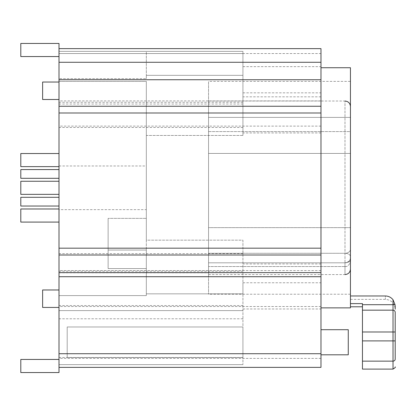 <?xml version="1.0" encoding="UTF-8"?>
<svg xmlns="http://www.w3.org/2000/svg" width="416" height="416" viewBox="0 0 416 416"><rect width="100%" height="100%" fill="white"/><g stroke="black" fill="none" stroke-linecap="round" stroke-linejoin="round"><path stroke-width="0.31" stroke-dasharray="2.08 1.56" d="M59.004 209.638L59.004 81.416L146.328 81.416L146.328 135.46L242.928 135.46L242.928 112.996L59.004 112.996L59.004 48.636L59.004 51.366L242.928 51.366L146.328 51.366L146.328 75.332L146.328 51.366L242.928 51.366L242.928 135.46L242.928 51.366L242.928 135.46L146.328 135.46L146.328 293.842L146.328 240.157L242.928 240.157L242.928 364.634L242.928 240.157L146.328 240.157L146.328 81.416L59.004 81.416L59.004 78.65L59.004 295.589L146.328 295.589L146.328 250.026L146.328 295.589L59.004 295.589L59.004 318.791L59.004 209.638L146.328 209.638L146.328 81.416L146.328 209.638M59.004 173.945L59.004 169.577L59.004 173.945M59.004 201.672L59.004 197.304L59.004 201.672M59.004 187.808L59.004 181.256L59.004 187.808M59.004 298.709L59.004 289.973L59.004 298.709M59.004 90.766L59.004 99.502L59.004 90.766M20.8 194.355L20.8 181.256M59.004 178.308L20.8 178.308L59.004 178.308L20.8 178.308L20.8 169.577L20.8 178.308L20.8 169.577L20.8 178.308L20.8 169.577L20.8 178.308L20.8 169.577L59.004 169.577M59.004 206.034L20.8 206.034L59.004 206.034L20.8 206.034L20.8 197.304L20.8 206.034L20.8 197.304L20.8 206.034L20.8 197.304L20.8 206.034L20.8 197.304L59.004 197.304M20.8 372.549L20.8 359.45M20.8 56.55L20.8 43.451M20.8 222.082L20.8 208.983M20.8 166.629L20.8 153.53M242.928 112.996L242.928 51.366L59.004 51.366L59.004 48.636L320.975 48.636L320.975 367.364L59.004 367.364L59.004 112.996M242.928 53.544L59.004 53.544L59.004 153.676L59.004 53.544L320.975 53.544M59.004 166.488L59.004 263.952L59.004 166.488M146.328 78.65L146.328 75.332L146.328 78.65L59.004 78.65L146.328 78.65M242.928 295.87L242.928 282.771L242.928 295.87M242.928 357.542L242.928 326.976L242.928 357.542L242.928 326.976L242.928 357.542L67.189 357.542L67.189 326.976L242.928 326.976L67.189 326.976L67.189 357.542L67.189 326.976L67.189 357.542L242.928 357.542M320.975 79.742L320.975 92.841L320.975 79.742M320.975 295.87L320.975 282.771L320.975 295.87M320.975 307.876L320.975 67.735L320.975 307.876M320.975 354.812L320.975 329.706L320.975 354.812L320.975 329.706L320.975 354.812L348.265 354.812L348.265 329.706L348.265 354.812L348.265 329.706L320.975 329.706M59.004 48.636L59.004 43.451M59.004 51.366L59.004 56.55L59.004 51.366M59.004 372.549L59.004 367.364M146.328 293.842L242.928 293.842L146.328 293.842M146.328 75.332L242.928 75.332L146.328 75.332M59.004 310.606L242.928 310.606L59.004 310.606M108.124 218.369L108.124 268.58L108.124 250.026L108.124 268.58L146.328 268.58L108.124 268.58L108.124 218.369L108.124 250.026L108.124 218.369L146.328 218.369L108.124 218.369M146.328 268.58L108.124 268.58L146.328 268.58M59.004 165.974L146.328 165.974M242.928 364.634L59.004 364.634L242.928 364.634M350.449 307.876L350.449 67.735M350.449 81.38L350.449 294.232L350.449 81.38L208.546 81.38L208.546 294.232L208.546 81.38M350.449 303.612L350.449 295.974L350.449 306.784L350.449 303.612L362.456 303.612L362.456 306.784L362.456 303.612L362.456 304.704L393.016 304.704L393.016 299.733C390.988 297.279 388.44 296.026 385.377 295.974L385.377 299.364L385.377 295.974L350.449 295.974M350.449 294.232L208.546 294.232M208.546 262.813L208.546 101.031L208.546 274.586L208.546 262.813L344.989 262.813L344.989 266.552L344.989 101.031L344.989 274.586L344.989 262.813L208.546 262.813M208.546 227.646L208.546 117.4L208.546 227.646L350.449 227.646L350.449 153.421L350.449 227.646L208.546 227.646M208.546 153.421L350.449 153.421L350.449 131.591L350.449 153.421L208.546 153.421M208.546 131.591L350.449 131.591L350.449 117.4L350.449 131.591L208.546 131.591M208.546 117.4L350.449 117.4L208.546 117.4M350.449 249.174L350.449 106.486L350.449 249.174A5.46 4.118 180 0 1 344.989 253.292L208.546 253.292L344.989 253.292A5.46 4.118 0 0 0 350.449 249.174M350.449 259.849L350.449 256.672L350.449 259.849A5.46 2.964 180 0 1 344.989 262.813A5.46 4.716 0 0 0 350.449 258.097L350.449 269.126L350.449 258.097A5.46 4.716 180 0 1 344.989 262.813A5.46 2.964 0 0 0 350.449 259.849M395.2 306.514L395.06 304.704L393.016 299.733M395.101 304.98L395.06 304.704L393.016 304.704L393.016 310.164A2.184 2.184 0 0 1 395.2 312.343L395.2 331.994L393.016 331.994L393.016 310.164L362.456 310.164L362.456 304.704M393.016 369.106L393.016 340.902L395.2 340.902L395.2 331.994M362.456 369.106L362.456 310.164M42.63 289.973L42.63 307.44M42.63 82.035L42.63 99.502M242.928 248.18L59.004 248.18M320.975 263.952L242.928 263.952M320.975 132.928L242.928 132.928M320.975 270.603L59.004 270.603M320.975 306.509L59.004 306.509M320.975 358.389L59.004 358.389M320.975 96.824L242.928 96.824M320.975 100.922L59.004 100.922M320.975 126.105L59.004 126.105M242.928 127.468L59.004 127.468M242.928 102.284L59.004 102.284M146.328 250.026L108.124 250.026L146.328 250.026M242.928 272.818L59.004 272.818M242.928 305.578L59.004 305.578M242.928 357.453L59.004 357.453M242.928 353.72L59.004 353.72M242.928 276.718L59.004 276.718M242.928 271.263L59.004 271.263M242.928 253.64L59.004 253.64M350.449 256.672A5.46 3.385 0 0 0 344.989 253.292A5.46 3.385 180 0 1 350.449 256.672M395.2 359.117A2.184 2.023 0 0 1 393.016 361.14L362.456 361.14M362.456 340.902L393.016 340.902L393.016 331.994L362.456 331.994M242.928 62.28L59.004 62.28M242.928 79.742L59.004 79.742M242.928 104.01L59.004 104.01M242.928 92.841L320.975 92.841M242.928 66.643L320.975 66.643M242.928 318.791L59.004 318.791M242.928 308.968L320.975 308.968M242.928 282.771L320.975 282.771M344.989 266.552C347.641 266.843 349.461 265.028 350.449 261.092C349.461 265.028 347.641 266.843 344.989 266.552L208.546 266.552L344.989 266.552M350.449 257.353C350.152 259.074 350.449 261.732 344.989 262.813C350.449 261.732 350.152 259.074 350.449 257.353M208.546 274.586L344.989 274.586M208.546 101.031L344.989 101.031M350.449 299.364L385.377 299.364C391.342 299.941 394.618 303.217 395.2 309.187"/><path stroke-width="0.62" d="M59.004 181.256L20.8 181.256L20.8 194.355L59.004 194.355M59.004 169.577L20.8 169.577L20.8 178.308L59.004 178.308M59.004 197.304L20.8 197.304L20.8 206.034L59.004 206.034M59.004 359.45L20.8 359.45L20.8 372.549L59.004 372.549L59.004 43.451L20.8 43.451L20.8 56.55L59.004 56.55M59.004 208.983L20.8 208.983L20.8 222.082L59.004 222.082M59.004 153.53L20.8 153.53L20.8 166.629L59.004 166.629M59.004 48.636L320.975 48.636L320.975 367.364L59.004 367.364M320.975 67.735L350.449 67.735L350.449 307.876L320.975 307.876M350.449 295.974L385.377 295.974C388.44 296.026 390.988 297.279 393.016 299.733L395.06 304.704L395.2 309.187L395.19 305.999M350.449 303.612L362.456 303.612L362.456 369.106L393.016 369.106C395.065 367.806 395.793 367.078 395.2 366.922M362.456 361.14L393.016 361.14A2.184 2.023 180 0 0 395.2 359.117L395.2 340.902L395.2 359.117C395.2 369.46 395.2 369.46 395.2 359.117L395.2 312.343A2.184 2.184 0 0 0 393.016 310.164L393.016 369.106M362.456 310.164L393.016 310.164L393.016 299.733M320.975 329.706L348.265 329.706L348.265 354.812L320.975 354.812M59.004 307.44L42.63 307.44L42.63 289.973L59.004 289.973M59.004 99.502L42.63 99.502L42.63 82.035L59.004 82.035M320.975 62.28L59.004 62.28M320.975 79.742L59.004 79.742M320.975 106.257L59.004 106.257M320.975 112.996L59.004 112.996M320.975 248.18L59.004 248.18M320.975 255.003L59.004 255.003M320.975 272.626L59.004 272.626M320.975 276.718L59.004 276.718M320.975 353.72L59.004 353.72M362.456 304.704L395.06 304.704M362.456 331.994L395.2 331.994M395.2 340.902L362.456 340.902M344.989 101.031C348.301 101.353 350.121 103.173 350.449 106.486M344.989 274.586C348.301 274.264 350.121 272.444 350.449 269.126M350.449 306.784L362.456 306.784"/></g></svg>
